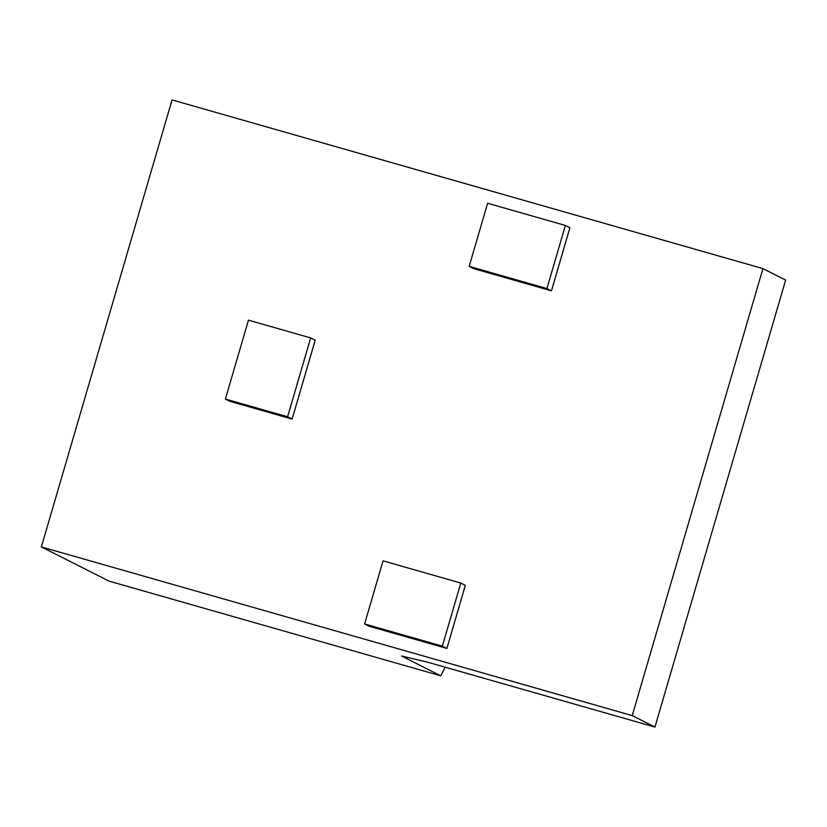 <?xml version="1.0" encoding="UTF-8"?>
<svg xmlns="http://www.w3.org/2000/svg" width="827" height="827" viewBox="0 0 827 827"><rect width="100%" height="100%" fill="white"/><g stroke="black" fill="none" stroke-linecap="round" stroke-linejoin="round"><path stroke-width="1.24" d="M460.804 583.045L465.343 585.34L446.89 648.44L369.142 626.246L364.604 623.951L383.056 560.851L460.804 583.045L442.352 646.145L364.604 623.951M225.389 399.038L229.937 401.333L292.127 419.082L315.201 340.207L310.652 337.912L248.462 320.152L225.389 399.038L287.589 416.787L310.652 337.912M172.057 99.922L762.939 268.61L785.65 280.084L654.943 727.078L428.438 662.417L401.508 655.987L440.75 675.824L109.03 581.123L41.35 546.916L172.057 99.922M41.35 546.916L632.231 715.603L762.939 268.61M469.167 266.356L473.706 268.651L551.454 290.846L569.906 227.745L565.368 225.451L487.62 203.256L469.167 266.356L546.916 288.551L565.368 225.451M445.153 667.193L440.75 675.824M632.231 715.603L654.943 727.078M442.352 646.145L446.89 648.44M546.916 288.551L551.454 290.846M287.589 416.787L292.127 419.082"/></g></svg>
